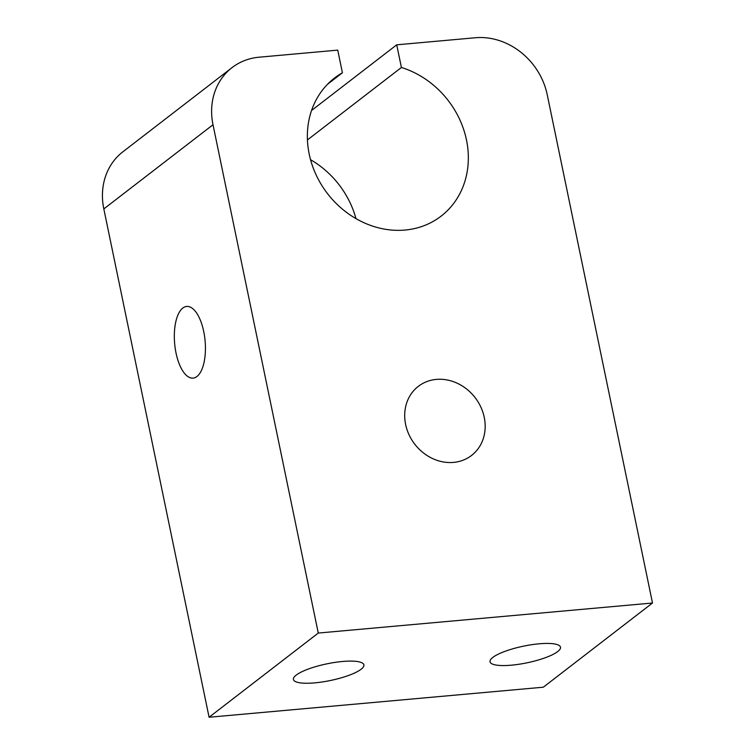 <?xml version="1.0" encoding="UTF-8"?>
<svg xmlns="http://www.w3.org/2000/svg" width="755" height="755" viewBox="0 0 755 755"><rect width="100%" height="100%" fill="white"/><g stroke="black" fill="none" stroke-linecap="round" stroke-linejoin="round"><path stroke-width="1.13" d="M232.03 67.629A65.421 57.163 52.4 0 1 259.088 57.201L337.73 50.123L342.421 72.782A87.231 76.217 52.4 0 0 334.588 77.982A87.231 76.217 52.4 0 0 309.21 154.133A87.231 76.217 52.4 0 0 441.109 216.138A87.231 76.217 52.4 0 0 465.278 134.881A87.231 76.217 52.4 0 0 401.405 67.478L396.715 44.819L475.357 37.75A65.421 57.163 52.4 0 1 547.224 94.686L652.499 603.009L543.317 687.201L209.088 717.25L103.822 208.927A65.421 57.163 -127.6 0 1 122.857 151.821L232.03 67.629A65.421 57.163 52.4 0 0 213.004 124.745L318.27 633.058L209.088 717.25M355.973 218.62A87.231 76.217 52.4 0 0 310.541 159.692M484.257 417.373A43.611 38.109 52.4 0 0 418.298 386.371A43.611 38.109 52.4 0 0 414.759 444.176A43.611 38.109 52.4 0 0 471.564 455.444A43.611 38.109 52.4 0 0 484.257 417.373M652.499 603.009L318.27 633.058M342.515 661.484A35.985 8.513 168.3 0 0 293.421 679.472A35.985 8.513 168.3 0 0 330.388 680.51A35.985 8.513 168.3 0 0 363.891 664.881A35.985 8.513 168.3 0 0 342.515 661.484M539.117 643.807A35.985 8.513 168.3 0 0 490.033 661.795A35.985 8.513 168.3 0 0 526.99 662.824A35.985 8.513 168.3 0 0 560.493 647.195A35.985 8.513 168.3 0 0 539.117 643.807M311.551 110.494L396.715 44.819M342.421 72.782L327.557 84.249M176.019 352.962A35.985 15.289 84.9 0 1 186.645 306.445A35.985 15.289 84.9 0 1 205.105 340.911A35.985 15.289 84.9 0 1 193.091 378.113A35.985 15.289 84.9 0 1 176.019 352.962M401.405 67.478L307.427 139.939M213.004 124.745L103.822 208.927"/></g></svg>
